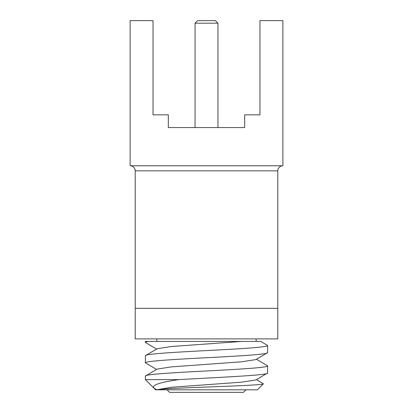 <?xml version="1.0" encoding="UTF-8"?>
<svg xmlns="http://www.w3.org/2000/svg" width="413" height="413" viewBox="0 0 413 413"><rect width="100%" height="100%" fill="white"/><g stroke="black" fill="none" stroke-linecap="round" stroke-linejoin="round"><path stroke-width="0.62" d="M277.784 170.858L135.216 170.858L135.216 308.335L277.784 308.335L277.784 170.858A5.09 5.09 0 0 1 282.879 165.768L282.879 20.65L259.963 20.65L259.963 114.85L244.687 114.85L244.687 127.576L168.313 127.576L168.313 114.85L153.037 114.85L153.037 20.65L130.121 20.65L130.121 165.768L282.879 165.768M135.216 170.858A5.09 5.09 0 0 0 130.121 165.768M168.313 114.85L153.037 114.85M244.687 127.576L168.313 127.576L244.687 127.576M259.963 114.85L244.687 114.85M156.925 389.805L257.418 389.805L263.406 383.816C263.019 384.761 241.383 385.716 214.894 386.728C188.653 387.709 161.442 388.731 156.925 389.805L155.582 389.805L145.397 379.619L145.397 376.052L157.162 369.088L171.395 366.889L241.605 361.798L255.838 359.604L267.603 352.64C268.455 354.328 239.132 356.042 206.5 357.73C173.868 359.418 144.545 361.132 145.397 362.82L145.397 355.686L157.162 348.722L171.395 346.522L241.605 341.432L256.143 341.432L256.143 338.887M156.857 341.432L156.857 338.887M256.437 379.619L263.406 383.816M145.397 379.619L178.948 379.619C217.284 377.394 269.467 375.216 267.603 373.006L255.838 379.97L241.605 382.164L171.395 387.26L156.563 389.805M267.603 373.006L267.603 365.866L256.437 359.253M145.397 376.052C144.545 374.364 173.868 372.65 206.5 370.962C239.132 369.268 268.455 367.555 267.603 365.866M267.603 352.64L267.603 345.5L260.825 341.432L148.453 341.432C146.403 341.794 145.386 342.134 145.397 342.454L156.563 349.068M145.397 355.686C144.545 353.998 173.868 352.284 206.5 350.591C239.132 348.902 268.455 347.188 267.603 345.5M145.397 362.82L156.563 369.439M145.397 342.454L145.397 341.432L148.453 341.432M156.708 389.717L153.843 388.065C151.71 385.045 160.079 382.231 178.948 379.619M245.962 389.805L243.417 392.35L169.583 392.35L167.038 389.805M217.956 127.576L217.956 23.195L195.044 23.195L195.044 127.576M195.044 23.195L197.59 20.65L215.41 20.65L217.956 23.195M135.216 308.335L277.784 308.335L277.784 338.887L135.216 338.887L135.216 308.335"/></g></svg>
